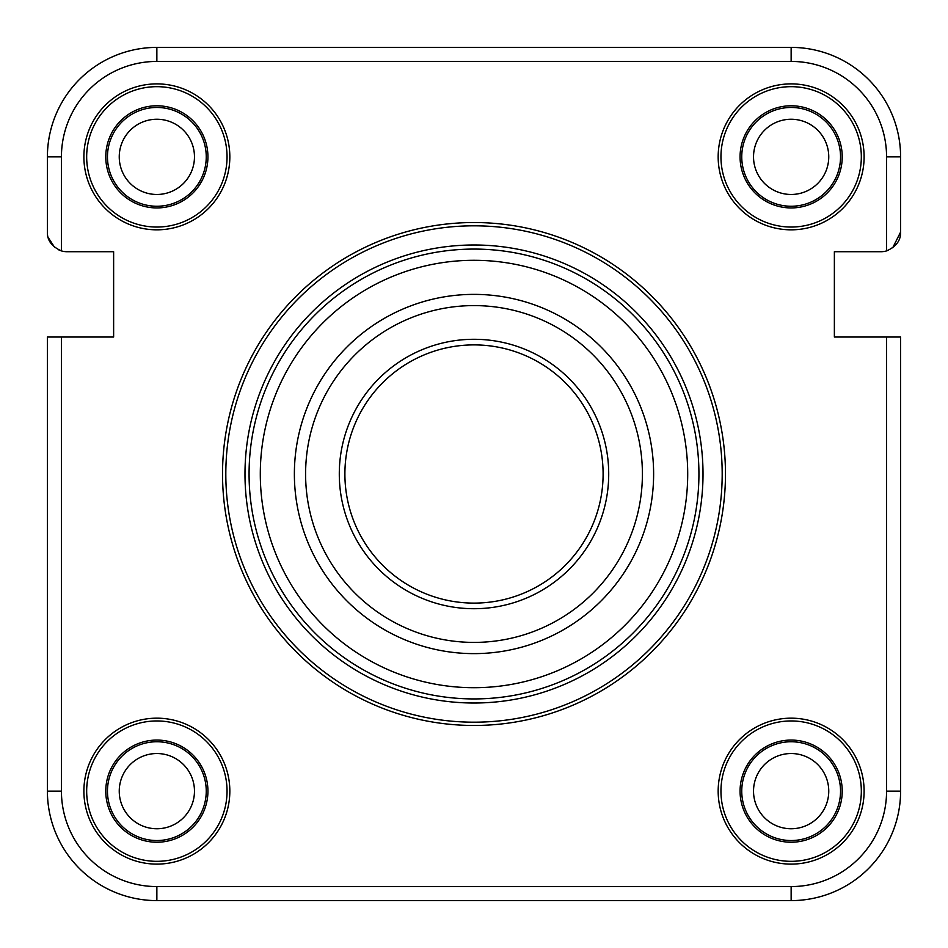 <?xml version="1.0" encoding="UTF-8"?>
<svg xmlns="http://www.w3.org/2000/svg" width="948" height="948" viewBox="0 0 948 948"><rect width="100%" height="100%" fill="white"/><g stroke="black" fill="none" stroke-linecap="round" stroke-linejoin="round"><path stroke-width="1.42" d="M888.43 250.236L886.57 250.9L886.57 156.858A95.428 95.428 0 0 0 791.142 61.43L156.858 61.43A95.428 95.428 0 0 0 61.43 156.858L47.4 156.858L47.4 232.07L47.4 156.858A109.458 109.458 0 0 1 156.858 47.4L791.142 47.4A109.458 109.458 0 0 1 900.6 156.858L900.6 232.07L892.684 247.831M834.37 337.038L834.37 251.718L880.953 251.718L834.37 251.718L834.37 337.038L900.6 337.038L900.6 791.142A109.458 109.458 0 0 1 791.142 900.6L156.858 900.6A109.458 109.458 0 0 1 47.4 791.142L47.4 337.038L113.63 337.038L113.63 251.718L67.047 251.718A19.647 19.647 0 0 1 61.43 250.9L59.57 250.236M194.47 156.858A37.612 37.612 0 0 0 156.858 119.247A37.612 37.612 0 0 0 119.247 156.858A37.612 37.612 0 0 0 156.858 194.47A37.612 37.612 0 0 0 194.47 156.858M828.753 791.142A37.612 37.612 0 0 0 791.142 753.53A37.612 37.612 0 0 0 753.53 791.142A37.612 37.612 0 0 0 791.142 828.753A37.612 37.612 0 0 0 828.753 791.142M194.47 791.142A37.612 37.612 0 0 0 156.858 753.53A37.612 37.612 0 0 0 119.247 791.142A37.612 37.612 0 0 0 156.858 828.753A37.612 37.612 0 0 0 194.47 791.142M828.753 156.858A37.612 37.612 0 0 0 791.142 119.247A37.612 37.612 0 0 0 753.53 156.858A37.612 37.612 0 0 0 791.142 194.47A37.612 37.612 0 0 0 828.753 156.858M294.378 474A179.622 179.622 0 0 1 474 294.378A179.622 179.622 0 0 1 653.622 474A179.622 179.622 0 0 1 474 653.622A179.622 179.622 0 0 1 294.378 474M642.4 474A168.4 168.4 0 0 0 474 305.6A168.4 168.4 0 0 0 305.6 474A168.4 168.4 0 0 0 474 642.4A168.4 168.4 0 0 0 642.4 474M339.289 474A134.711 134.711 0 0 1 474 339.289A134.711 134.711 0 0 1 608.711 474A134.711 134.711 0 0 1 474 608.711A134.711 134.711 0 0 1 339.289 474M603.106 474A129.106 129.106 0 0 0 474 344.894A129.106 129.106 0 0 0 344.894 474A129.106 129.106 0 0 0 474 603.106A129.106 129.106 0 0 0 603.106 474M725.469 474A251.469 251.469 0 0 1 474 725.469A251.469 251.469 0 0 1 222.531 474A251.469 251.469 0 0 1 474 222.531A251.469 251.469 0 0 1 725.469 474A251.469 251.469 0 0 0 474 222.531A251.469 251.469 0 0 0 222.531 474M244.987 474A229.013 229.013 0 0 0 474 703.013A229.013 229.013 0 0 0 703.013 474A229.013 229.013 0 0 0 474 244.987A229.013 229.013 0 0 0 244.987 474M105.773 791.142A51.085 51.085 0 0 1 156.858 740.068A51.085 51.085 0 0 1 207.932 791.142A51.085 51.085 0 0 1 156.858 842.227A51.085 51.085 0 0 1 105.773 791.142M107.468 791.142A49.391 49.391 0 0 1 156.858 741.751A49.391 49.391 0 0 1 206.249 791.142A49.391 49.391 0 0 1 156.858 840.532A49.391 49.391 0 0 1 107.468 791.142M83.886 791.142A72.972 72.972 0 0 1 156.858 718.169A72.972 72.972 0 0 1 229.831 791.142A72.972 72.972 0 0 1 156.858 864.114A72.972 72.972 0 0 1 83.886 791.142M86.671 791.142A70.188 70.188 0 0 1 156.858 720.954A70.188 70.188 0 0 1 227.046 791.142A70.188 70.188 0 0 1 156.858 861.329A70.188 70.188 0 0 1 86.671 791.142M740.068 791.142A51.085 51.085 0 0 1 791.142 740.068A51.085 51.085 0 0 1 842.227 791.142A51.085 51.085 0 0 1 791.142 842.227A51.085 51.085 0 0 1 740.068 791.142M741.751 791.142A49.391 49.391 0 0 1 791.142 741.751A49.391 49.391 0 0 1 840.532 791.142A49.391 49.391 0 0 1 791.142 840.532A49.391 49.391 0 0 1 741.751 791.142M718.169 791.142A72.972 72.972 0 0 1 791.142 718.169A72.972 72.972 0 0 1 864.114 791.142A72.972 72.972 0 0 1 791.142 864.114A72.972 72.972 0 0 1 718.169 791.142M720.954 791.142A70.188 70.188 0 0 1 791.142 720.954A70.188 70.188 0 0 1 861.329 791.142A70.188 70.188 0 0 1 791.142 861.329A70.188 70.188 0 0 1 720.954 791.142M156.858 105.773A51.085 51.085 0 0 1 207.932 156.858A51.085 51.085 0 0 1 156.858 207.932A51.085 51.085 0 0 1 105.773 156.858A51.085 51.085 0 0 1 156.858 105.773M156.858 107.468A49.391 49.391 0 0 1 206.249 156.858A49.391 49.391 0 0 1 156.858 206.249A49.391 49.391 0 0 1 107.468 156.858A49.391 49.391 0 0 1 156.858 107.468M156.858 83.886A72.972 72.972 0 0 1 229.831 156.858A72.972 72.972 0 0 1 156.858 229.831A72.972 72.972 0 0 1 83.886 156.858A72.972 72.972 0 0 1 156.858 83.886M156.858 86.671A70.188 70.188 0 0 1 227.046 156.858A70.188 70.188 0 0 1 156.858 227.046A70.188 70.188 0 0 1 86.671 156.858A70.188 70.188 0 0 1 156.858 86.671M791.142 105.773A51.085 51.085 0 0 1 842.227 156.858A51.085 51.085 0 0 1 791.142 207.932A51.085 51.085 0 0 1 740.068 156.858A51.085 51.085 0 0 1 791.142 105.773M791.142 107.468A49.391 49.391 0 0 1 840.532 156.858A49.391 49.391 0 0 1 791.142 206.249A49.391 49.391 0 0 1 741.751 156.858A49.391 49.391 0 0 1 791.142 107.468M791.142 83.886A72.972 72.972 0 0 1 864.114 156.858A72.972 72.972 0 0 1 791.142 229.831A72.972 72.972 0 0 1 718.169 156.858A72.972 72.972 0 0 1 791.142 83.886M791.142 86.671A70.188 70.188 0 0 1 861.329 156.858A70.188 70.188 0 0 1 791.142 227.046A70.188 70.188 0 0 1 720.954 156.858A70.188 70.188 0 0 1 791.142 86.671M791.142 61.43L791.142 47.4A109.458 109.458 0 0 1 900.6 156.858L900.6 232.07C900.861 240.377 896.18 246.658 886.57 250.9C896.18 246.658 900.861 240.377 900.6 232.07M880.953 251.718A19.647 19.647 0 0 0 886.57 250.9M113.63 337.038L113.63 251.718L67.047 251.718M156.858 886.57L156.858 900.6A109.458 109.458 0 0 1 47.4 791.142A109.458 109.458 0 0 0 156.858 900.6A109.458 109.458 0 0 1 47.4 791.142L61.43 791.142A95.428 95.428 0 0 0 156.858 886.57L791.142 886.57A95.428 95.428 0 0 0 886.57 791.142L886.57 337.038M47.4 156.858A109.458 109.458 0 0 1 156.858 47.4A109.458 109.458 0 0 0 47.4 156.858A109.458 109.458 0 0 1 156.858 47.4L156.858 61.43M47.4 232.07C47.139 240.377 51.82 246.658 61.43 250.9L58.527 249.774M54.534 247.215L48.158 237.462M698.925 474A224.925 224.925 0 0 1 474 698.925A224.925 224.925 0 0 1 249.075 474A224.925 224.925 0 0 1 474 249.075A224.925 224.925 0 0 1 698.925 474M260.297 474A213.703 213.703 0 0 0 474 687.703A213.703 213.703 0 0 0 687.703 474A213.703 213.703 0 0 0 474 260.297A213.703 213.703 0 0 0 260.297 474M225.814 474A248.186 248.186 0 0 0 474 722.186A248.186 248.186 0 0 0 722.186 474A248.186 248.186 0 0 0 474 225.814A248.186 248.186 0 0 0 225.814 474M61.43 156.858L61.43 250.9M61.43 337.038L61.43 791.142M886.57 791.142L900.6 791.142A109.458 109.458 0 0 1 791.142 900.6L791.142 886.57M886.57 156.858L900.6 156.858"/></g></svg>
